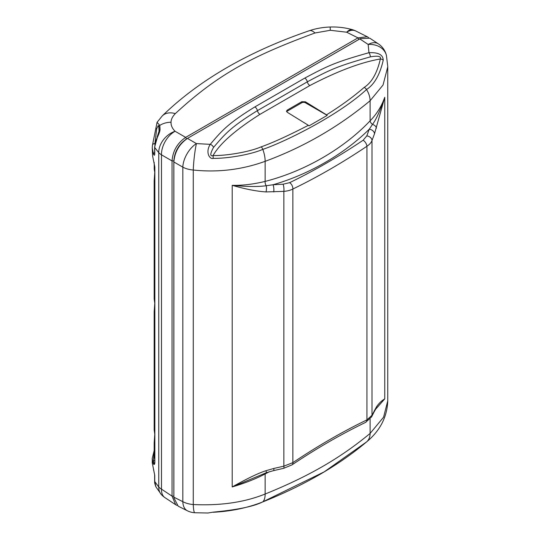 <?xml version="1.0" encoding="UTF-8"?>
<svg xmlns="http://www.w3.org/2000/svg" width="540" height="540" viewBox="0 0 540 540"><rect width="100%" height="100%" fill="white"/><g stroke="black" fill="none" stroke-linecap="round" stroke-linejoin="round"><path stroke-width="0.81" d="M173.867 497.718L173.86 161.98C174.71 151.942 179.246 144.086 187.461 138.416L196.425 143.593A19.244 1.883 96 0 0 193.266 170.026C217.985 172.625 241.947 169.722 265.14 161.325C303.527 147.177 338.519 126.981 370.109 100.724L383.042 85.023L387.754 66.845L387.754 400.856L383.569 417.197L370.109 433.424C342.839 455.976 312.491 474.883 265.14 494.026C244.586 502.315 220.631 505.818 193.266 504.542A19.244 11.111 180 0 1 182.824 501.667A19.244 11.097 -63.5 0 0 187.353 510.759L178.2 506.183L173.867 497.718L173.833 160.947C174.609 151.544 178.855 144.2 186.556 138.908L360.268 38.657L369.772 38.171L378.304 43.814A19.244 11.097 -56.5 0 0 368.165 44.442A19.244 15.248 -13.2 0 1 386.431 55.472L386.431 55.472A19.244 19.244 0 0 0 378.304 43.814M359.458 39.096L186.556 138.908L360.268 38.657M213.489 147.454C224.897 134.17 230.243 127.413 257.411 110.639L307.314 81.824C330.487 69.478 337.203 66.258 370.42 56.849C377.946 55.559 381.26 56.268 380.356 58.975C377.123 73.096 371.723 82.573 364.149 87.419C353.423 96.741 340.882 105.881 326.518 114.838L327.22 115.378L309.069 125.854L308.367 125.314C288.576 135.526 272.855 142.702 261.212 146.846C247.954 152.476 224.802 155.831 213.071 155.561C209.912 156.56 210.047 153.853 213.489 147.454A3.848 2.828 38 0 0 210.229 144.342C221.832 130.828 227.259 123.971 254.887 106.907L304.79 78.091C328.361 65.536 335.178 62.262 368.955 52.697C378.371 52.279 383.13 54.783 383.225 60.197C379.897 74.749 374.328 84.517 366.525 89.505C339.134 114.946 285.626 141.649 262.811 149.384C249.149 155.189 225.281 158.645 213.192 158.362C210.256 159.725 204.869 152.935 210.229 144.342L196.425 143.593A19.244 10.321 120 0 0 182.824 167.15A19.244 11.111 0 0 0 193.266 170.026L193.266 504.542A19.244 2.504 -86.7 0 0 194.832 512.75L207.981 513L213.192 512.136L207.981 513M386.431 55.472L387.754 66.508M383.225 60.197A3.848 3.085 -174.8 0 0 380.356 58.975C360.936 62.303 337.433 71.165 309.839 85.556A3.848 2.221 60 0 1 307.314 81.824A3.848 2.221 60 0 0 304.79 78.091M327.22 115.378L305.397 102.775A2.565 1.485 0 0 0 301.766 102.775L287.246 111.159A2.565 1.485 0 0 0 286.646 111.706M308.367 125.314L287.246 112.266L286.497 111.166L287.246 110.093L301.766 101.716L305.397 101.79L326.518 114.838M213.192 158.362L213.071 155.561C219.773 143.667 235.4 129.938 259.929 114.365L309.839 85.556M283.088 184.214A5.13 1.289 -93.5 0 1 283.858 191.383L283.858 466.162L292.856 462.659A649.357 374.909 -60 0 1 366.93 419.89L372.006 415.267L372.006 140.488C371.311 142.499 369.623 144.423 366.93 146.259A649.357 374.909 -60 0 1 292.856 189.027C290.527 190.256 287.53 191.038 283.858 191.383L266.018 191.929A5.13 1.661 -86.8 0 0 266.22 185.74A3.848 2.018 74.9 0 1 265.14 181.413C310.223 169.783 347.834 144.511 370.109 120.811C376.65 114.183 381.537 106.326 384.764 97.247C380.086 110.828 376.002 119.873 372.499 124.382L369.259 129.202L366.815 135.871L363.137 140.231A644.227 371.945 -60 0 1 289.643 182.662L283.088 184.214L273.038 184.754L266.22 185.74C257.951 186.867 246.611 186.732 232.2 185.328C242.15 185.598 253.125 184.295 265.14 181.413L265.14 161.325A19.244 8.883 69 0 0 262.811 149.384A3.848 1.775 -111 0 0 261.212 146.846M363.137 140.231A5.13 2.713 -123.9 0 1 366.93 146.259L366.93 419.89A5.13 3.193 64.2 0 1 365.539 422.415L371.615 416.846A5.13 4.333 26.5 0 0 372.006 415.267L376.414 406.964C378.709 403.522 381.49 400.822 384.764 398.864L375.59 409.273M269.42 471.737L265.14 473.938C255.771 478.879 244.789 483.219 232.2 486.945C247.455 478.406 258.728 472.993 266.018 470.705L273.753 468.477A5.13 0.675 76.8 0 1 273.692 470.596L283.75 468.295L292.079 464.825C316.589 448.389 341.071 434.255 365.539 422.415L365.539 422.415M266.018 191.929C256.723 191.329 245.45 189.128 232.2 185.328L232.2 486.945L266.443 472.682L273.692 470.596M273.753 191.943A5.13 1.323 -92.9 0 0 273.038 184.754C313.335 173.138 347.551 150.829 369.259 129.202A5.13 3.726 -159.7 0 1 374.504 133.778L372.006 140.488A5.13 3.76 -159.5 0 0 366.815 135.871M376.414 406.964A5.13 4.644 33.1 0 1 375.725 409.057L384.764 398.864L384.764 97.247L374.504 133.778M374.504 410.312A5.13 4.367 27 0 1 374.092 411.925L375.725 409.057M213.192 512.136C237.485 509.821 254.03 506.392 262.811 501.829L324.209 471.852L366.525 441.95A19.244 13.088 -130.1 0 0 366.579 441.909A19.244 13.088 -130.1 0 0 370.109 433.424L370.109 419.067M154.649 153.515L154.622 147.069A2.565 1.485 0 0 0 154.744 147.528C154.96 143.6 155.824 140.252 157.329 137.491C159.151 133.583 160.056 130.856 160.043 129.296L159.793 125.388L157.072 122.324L152.449 145.3L152.246 147.987L153.549 154.379C154.346 155.662 154.744 155.446 154.744 153.738L154.744 147.528L158.76 152.672L158.76 486.999L154.744 481.518L154.744 475.308L152.246 462.713M154.622 147.069L157.329 137.491M157.079 137.207L159.057 131.146A2.565 2.052 -6.3 0 1 160.043 129.296M154.622 152.469A2.565 2.086 157.4 0 0 153.549 154.379M152.246 147.703L152.597 155.959L154.845 167.008L154.845 462.389C154.811 463.975 154.447 464.636 153.738 464.387L152.597 461.754L152.246 458.413L154.17 450.61M154.339 464.387L153.738 464.387L154.258 463.577L153.34 461.065L154.17 451.717M368.476 37.517L367.261 36.727L357.993 37.868L346.667 32.211L330.318 30.28L314.989 32.98C253.253 55.721 218.693 73.555 175.318 113.616C172.517 116.492 171.086 119.367 171.025 122.243C170.897 125.428 172.253 128.439 175.088 131.274A19.244 14.087 134.4 0 0 158.76 152.672A19.244 11.111 180 0 0 161.487 154.832L161.487 489.159A19.244 11.111 180 0 1 158.76 486.999A19.244 13.338 -42.5 0 0 161.379 494.593L155.891 486.803L154.744 481.518A2.565 1.485 0 0 1 154.622 481.066L154.622 474.856A2.565 1.485 0 0 0 154.622 474.856A2.565 1.485 0 0 0 154.744 475.308M159.057 131.139L158.949 129.087A2.565 2.059 0.2 0 1 159.968 127.447M158.213 125.537L156.681 128.81L154.919 143.552A2.565 2.12 -171.4 0 0 152.449 145.28M370.42 56.849A3.848 1.337 75.7 0 0 368.955 52.697L368.165 44.442L359.809 38.914L358.904 39.4L357.993 37.868L185.652 137.369C177.343 143.127 172.807 150.977 172.051 160.934L172.051 496.139L175.689 504.738L176.985 505.393M186.556 138.908C178.801 144.295 174.555 151.645 173.833 160.947L173.86 497.185L182.824 501.667L182.824 167.15L173.86 161.98L173.833 160.947L172.051 160.934L161.487 154.832A19.244 11.873 120 0 1 175.088 131.274L185.652 137.369L186.556 138.908M346.667 32.211A19.244 8.033 -73.8 0 1 352.519 29.714A19.244 19.244 0 0 1 355.745 30.976A19.244 11.097 116.5 0 0 346.667 32.211M155.898 486.83L155.891 486.803C153.981 481.606 154.865 482.173 154.622 481.066M153.664 470.279A2.565 1.998 -20.9 0 1 153.549 469.665M152.597 461.754L154.845 460.195M154.71 463.577L154.258 463.577L154.683 463.658M154.845 460.046L154.17 456.138L154.17 442.706L154.845 447.444M154.845 434.653L154.17 429.995L154.17 311.742L154.845 316.481M154.751 434.423L154.17 442.706L154.744 434.389M154.845 303.689L154.17 299.032L154.17 180.785L154.845 185.517M154.751 303.46L154.17 311.742L154.744 303.426M154.845 172.726L154.264 169.675L154.17 162.338M154.751 172.496L154.17 180.785L154.744 172.463M154.845 443.705A1.282 1.067 173.7 0 0 154.264 444.616M154.845 312.741A1.282 1.067 173.7 0 0 154.264 313.652M154.845 181.778A1.282 1.067 173.7 0 0 154.264 182.689M364.149 87.419A3.848 2.585 -130.8 0 1 366.525 89.505A19.244 12.94 49.2 0 1 370.109 100.724L370.109 120.811A3.848 2.315 44.1 0 0 372.499 124.382A5.13 3.281 -162.3 0 1 376.414 128.189M365.02 443.212C337.136 466.297 302.981 485.892 262.541 502.004A3.848 1.748 68.3 0 0 262.811 501.829A19.244 8.735 -111.7 0 0 265.14 494.026L265.14 473.938A3.848 1.478 -117.1 0 1 265.12 473.148M273.753 468.477L283.858 466.162A5.13 0.716 77.4 0 1 283.75 468.295M289.643 182.662A5.13 3.193 -115.8 0 1 292.856 189.027L292.856 462.659A5.13 2.713 56.1 0 1 292.079 464.825M266.018 470.705L266.45 472.682M254.887 106.907A3.848 2.221 60 0 1 257.411 110.639A3.848 2.221 60 0 0 259.929 114.365M305.397 102.775L305.397 101.79M301.766 102.775L301.766 101.716M287.246 111.159L287.246 110.093M154.622 153.279A2.565 1.485 0 0 0 154.744 153.738M171.031 122.236A19.244 15.977 -177.7 0 0 159.793 125.388A2.565 2.234 -9.6 0 0 158.821 127.528L158.463 125.672M154.811 144.45L154.96 143.572M156.681 128.81A2.565 1.256 -177.2 0 1 155.986 127.886M175.318 113.616A19.244 13.709 -134.6 0 0 162.284 115.884L157.072 122.324M314.989 32.98A19.244 7.756 -108.9 0 0 309.238 30.746L309.238 30.746C248.09 51.745 199.112 80.123 162.284 115.884M173.833 496.159L172.051 496.139L161.487 489.159A19.244 11.097 123.5 0 0 164.95 497.637A19.244 19.244 0 0 1 161.379 494.593M330.311 30.28L330.156 27.02C337.939 26.77 345.391 27.668 352.519 29.714M387.754 400.856C387.146 417.035 380.086 430.718 366.579 441.909L364.993 443.232M187.353 510.759A19.244 19.244 0 0 0 194.832 512.75M371.615 416.846L374.092 411.925M213.172 512.271C231.079 511.326 247.536 507.904 262.541 502.004M152.246 458.48L152.246 462.787L154.622 474.849M367.261 36.727L355.745 30.976M309.238 30.746C315.86 28.505 322.839 27.263 330.156 27.02M175.689 504.738L164.95 497.637M158.949 129.087L158.821 127.528M154.845 434.768L154.17 429.995M154.845 303.804L154.17 299.032M154.845 172.841L154.17 168.068"/></g></svg>
